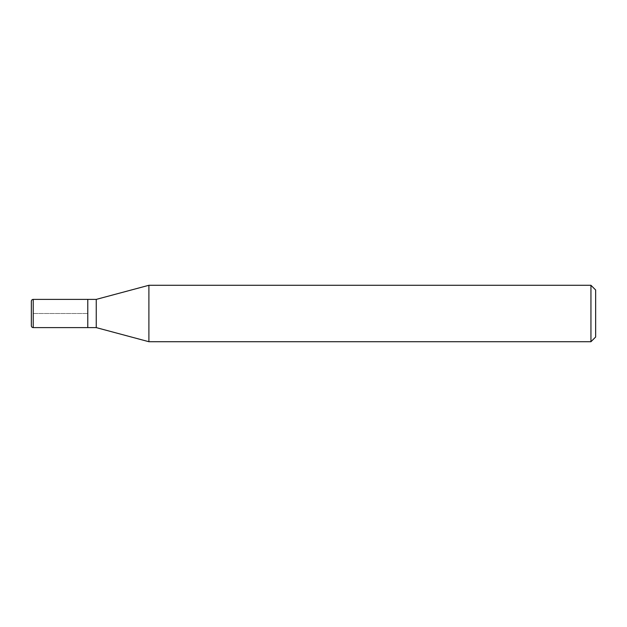<?xml version="1.0" encoding="UTF-8"?>
<svg xmlns="http://www.w3.org/2000/svg" width="627" height="627" viewBox="0 0 627 627"><rect width="100%" height="100%" fill="white"/><g stroke="black" fill="none" stroke-linecap="round" stroke-linejoin="round"><path stroke-width="0.47" stroke-dasharray="3.13 2.35" d="M87.78 299.392L87.78 327.607L87.78 299.392M31.35 325.726L31.35 301.273M96.244 299.392L96.244 327.607M148.897 341.715L148.897 285.285M590.947 285.285L590.947 341.715M595.65 289.987L595.65 337.012M33.231 313.5L87.78 313.5L33.231 313.5M33.231 327.607L33.231 299.392"/><path stroke-width="0.94" d="M87.78 299.392L33.231 299.392L33.231 327.607L87.78 327.607L87.78 299.392L87.78 327.607L96.244 327.607L96.244 299.392L87.78 299.392M33.231 327.607A1.881 1.881 0 0 1 31.35 325.726L31.35 301.273A1.881 1.881 0 0 1 33.231 299.392M96.244 299.392L148.897 285.285L148.897 341.715L96.244 327.607M148.897 341.715L590.947 341.715L590.947 285.285L148.897 285.285M590.947 285.285L595.65 289.987L595.65 337.012L590.947 341.715"/></g></svg>

